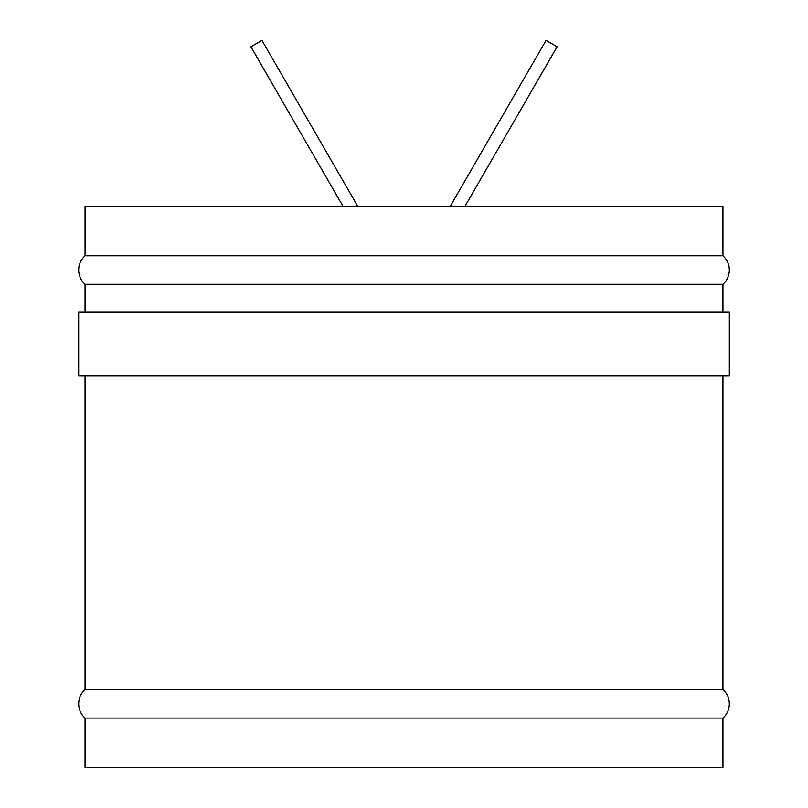 <?xml version="1.0" encoding="UTF-8"?>
<svg xmlns="http://www.w3.org/2000/svg" width="808" height="808" viewBox="0 0 808 808"><rect width="100%" height="100%" fill="white"/><g stroke="black" fill="none" stroke-linecap="round" stroke-linejoin="round"><path stroke-width="1.21" d="M546.046 40.4L450.298 206.252L546.046 40.4L557.096 46.783L465.024 206.252L557.096 46.783M357.702 206.252L261.954 40.4L357.702 206.252M250.904 46.783L342.976 206.252L250.904 46.783L261.954 40.4M729.331 375.74L729.331 311.949L78.669 311.949L78.669 375.74L729.331 375.74L78.669 375.74L78.669 311.949L729.331 311.949L729.331 375.74M722.948 284.305L722.948 311.949L722.948 284.305A19.139 19.139 0 0 0 722.948 255.772L722.948 206.252L85.052 206.252L85.052 255.772L722.948 255.772L85.052 255.772A19.139 19.139 0 0 0 85.052 284.305L85.052 311.949L85.052 284.305L722.948 284.305L85.052 284.305M722.948 689.547L722.948 375.74L722.948 689.547L85.052 689.547L722.948 689.547A19.139 19.139 0 0 1 722.948 718.07L85.052 718.07L722.948 718.07L722.948 767.6L722.948 718.07M85.052 689.547L85.052 375.74L85.052 689.547A19.139 19.139 0 0 0 85.052 718.07L85.052 767.6L722.948 767.6L85.052 767.6L85.052 718.07M85.052 255.772L85.052 206.252L722.948 206.252L722.948 255.772"/></g></svg>
